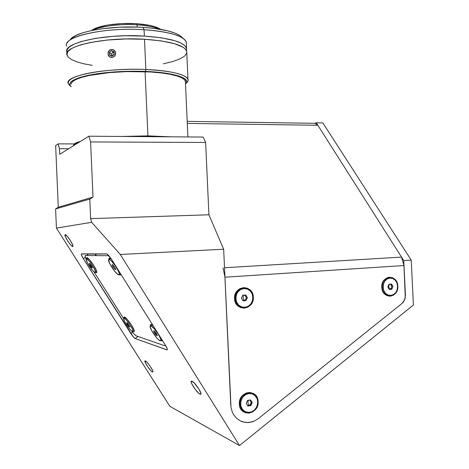 <?xml version="1.0" encoding="UTF-8"?>
<svg xmlns="http://www.w3.org/2000/svg" width="469" height="469" viewBox="0 0 469 469"><rect width="100%" height="100%" fill="white"/><g stroke="black" fill="none" stroke-linecap="round" stroke-linejoin="round"><path stroke-width="0.7" d="M109.043 259.334C111.411 258.97 120.938 273.421 119.173 274.693L118.768 274.828C116.271 274.945 106.979 260.805 108.691 259.474L110.426 258.419L108.544 259.902L109.945 264.029L114.676 271.24L117.496 274.16L119.144 274.723L119.278 273.65L118.587 271.557L115.263 265.712L111.141 260.682L109.043 259.334M110.344 258.366L108.872 259.357M115.79 269.458L114.975 269.399L115.579 269.001L114.975 269.399L113.111 267.049L114.119 266.38L113.111 267.049L112.05 264.739L112.853 264.78L114.729 267.148L115.79 269.458L114.975 269.399L113.111 267.049L112.05 264.739M243.094 297.768L243.593 295.159L243.094 297.768L243.88 300.67L243.094 297.768M244.396 295.101C247.04 297.205 246.87 299.064 243.88 300.67L242.825 300.512M245.082 288.552L245.557 288.599C255.529 289.42 254.872 306.966 244.836 307.318L242.848 307.224C233.064 306.017 234.125 288.746 243.98 288.552L243.188 288.476C233.357 288.664 232.296 305.899 242.063 307.101L242.367 307.148M242.784 295.218L245.768 294.995L247.386 297.704L246.026 300.641L243.048 300.875L241.424 298.161L242.784 295.218L245.768 294.995M243.98 288.552L240.726 289.502L238.023 291.747L236.288 294.937L235.796 298.595L236.616 302.147L238.627 305.055L241.517 306.867L244.836 307.318L248.078 306.339L250.757 304.082L252.463 300.905L252.943 297.282L252.134 293.752L250.147 290.856L247.286 289.033L243.98 288.552M242.965 300.74L246.026 300.641L243.048 300.875M247.878 402.408L248.336 400.239L247.878 402.408L248.676 405.521L247.878 402.408M249.696 400.063C251.794 402.261 251.454 404.079 248.676 405.521L247.444 405.351M252.398 393.972L247.978 393.245L252.398 393.972C260.717 396.557 258.483 411.635 249.643 412.392L245.662 411.882C237.554 409.009 240.105 394.183 248.781 393.567L247.978 393.245C239.319 393.86 236.775 408.651 244.865 411.518L245.228 411.682M247.849 406.013L246.225 403.369L247.591 400.338L250.569 399.946L252.187 402.584L250.833 405.615L247.849 406.013L246.225 403.369M248.781 393.567L245.527 394.699L242.831 397.102L241.101 400.409L240.609 404.114L240.855 405.937L242.303 409.173L244.8 411.454L247.96 412.439L251.302 411.981L254.315 410.158L256.549 407.25L257.663 403.703L257.493 400.045L256.93 398.351L254.948 395.549L252.088 393.866L248.781 393.567M250.569 399.946L252.187 402.584L251.513 402.302L250.106 400.01M388.678 286.629L389.381 284.208L388.678 286.629L389.669 289.297L388.678 286.629M390.073 284.155C392.348 286.113 392.213 287.825 389.669 289.297L389.153 289.262M390.548 278.07L390.923 278.088C399.723 278.352 399.635 295.124 390.824 295.411L389.645 295.394C380.928 294.901 381.274 278.24 389.991 278.088L388.953 278.035C380.248 278.187 379.902 294.813 388.608 295.306L388.918 295.335M389.006 284.232L391.551 284.044L392.946 286.553L391.803 289.256L389.258 289.455L387.857 286.94L389.006 284.232L391.551 284.044M389.991 278.088L387.218 278.944L384.926 281.001L383.466 283.938L383.062 287.309L383.783 290.598L385.512 293.289L387.986 294.978L390.824 295.411L393.585 294.526L395.859 292.463L397.296 289.537L397.694 286.19L396.979 282.93L395.273 280.245L392.817 278.545L389.991 278.088M389.188 289.332L391.803 289.256L389.258 289.455M152.396 371.976C150.379 371.225 143.919 361.658 144.939 360.925L145.372 360.919C147.313 361.54 153.902 371.272 152.859 371.976L152.396 371.976L152.923 371.583L152.396 371.976L150.696 370.528L147.635 366.652L145.308 362.66L145.056 360.854L147.061 362.332L150.156 366.248L152.507 370.287L152.923 371.565L152.396 371.976M72.695 246.506C71.182 246.876 63.831 235.602 65.021 234.746L65.173 234.67C66.604 234.16 74.09 245.609 72.865 246.43L71.863 246.084L70.602 244.83L67.554 240.708L65.308 236.511L65.173 234.67L67.255 236.306L70.344 240.486L72.601 244.724L72.695 246.506M200.111 394.23C197.314 393.145 189.863 382.235 191.2 381.18L191.927 381.156C194.629 382.077 202.262 393.204 200.89 394.23L200.111 394.23L200.984 393.555L200.111 394.23L198.715 393.227L195.01 389.024L191.903 384.064L191.176 382.223L191.469 381.051L194.172 382.939L198.856 388.983L200.925 393.251L200.884 394.236L200.111 394.23M405.439 295.312L403.762 260.6L316.282 122.796L314.646 123.306L316.282 122.796L322.854 122.896L411.231 260.137L413.4 304.997L239.495 445.55L120.293 254.468L91.666 222.312L90.64 218.63L89.796 199.085L93.009 197.086L58.279 207.275L55.641 145.619L58.185 143.86L59.469 148.72L59.71 154.307L88.846 136.209L203.112 137.054L205.639 142.47L203.112 137.054L88.846 136.209L90.611 141.943L205.639 142.47L208.91 214.784L223.66 249.238L231.024 407.731L232.477 412.562L233.632 414.737L236.698 418.436L240.585 421.051L242.749 421.895L247.333 422.581L249.672 422.417L254.257 421.098L258.442 418.536L402.056 303.396L403.545 301.831L405.292 297.651L403.762 260.6L411.231 260.137L322.854 122.896L316.282 122.796L403.762 260.6L411.231 260.137L413.4 304.997L239.495 445.55L169.848 406.318L239.495 445.55L120.293 254.468L91.666 222.312L56.421 228.104L169.848 406.318L56.421 228.104L91.666 222.312L90.64 218.63L208.91 214.784L223.66 249.238L231.024 407.731L232.477 412.562L233.632 414.737L236.698 418.436L240.585 421.051L245.011 422.405L247.333 422.581L251.994 421.918L254.257 421.098L258.442 418.536L402.056 303.396L404.647 299.873L405.439 295.312L404.002 265.542L224.932 277.202L230.748 405.169M81.518 253.887L106.527 253.881C107.7 254.21 109.377 256.045 111.575 259.386L165.451 345.319C166.911 347.705 167.497 349.2 167.204 349.792L166.735 349.839L167.298 349.434L166.735 349.839L135.195 338.524L138.033 336.513L135.195 338.524C134.087 337.915 132.604 336.209 130.757 333.406L132.51 332.169L130.757 333.406L83.335 258.659L85.393 257.323L83.335 258.659C81.776 256.133 81.119 254.561 81.36 253.952L106.527 253.881L108.661 255.488L111.575 259.386L165.451 345.319L167.193 348.813L167.064 349.88L135.195 338.524L133.255 336.795L83.335 258.659L81.547 255.288L81.518 253.887M95.658 254.438L96.403 255.617M120.293 254.468L223.66 249.238L120.293 254.468M58.185 143.86L73.668 143.913L58.185 143.86L59.469 148.72L68.685 148.732L59.469 148.72L59.71 154.307L88.846 136.209L90.611 141.943L205.639 142.47L208.91 214.784L90.64 218.63L89.796 199.085L55.6 208.928L56.421 228.104L55.6 208.928L89.796 199.085L93.009 197.086L90.611 141.943L93.009 197.086L58.279 207.275L55.6 208.928L58.279 207.275L55.641 145.619L58.185 143.86M133.718 331.671L133.876 330.891L133.718 331.671L134.298 331.425L134.087 330.088L131.496 325.087L127.468 319.635L124.42 316.997C126.524 317.267 134.492 328.652 134.322 331.149L133.718 331.671L133.173 331.39L133.718 331.671M120.087 274.992L120.316 273.925L120.087 274.992L119.243 274.646L120.433 274.928L120.685 273.914L120.087 274.992M109.441 258.02L111.493 259.263L109.441 258.02L109.828 258.102L109.054 258.173L108.937 259.31L109.441 258.02M161.406 340.857L161.571 340.078L161.406 340.857L160.861 340.594L161.823 340.916L162.256 340.213L161.406 340.857M151.135 324.478L153.392 326.078L151.135 324.478L150.408 324.788L150.426 325.715L151.135 324.478M96.385 272.729L96.596 271.744L96.385 272.729L95.629 272.389L96.702 272.624L96.456 270.642L93.653 265.29L89.626 259.849L86.9 257.592C88.928 257.639 97.03 269.523 96.819 272.143L96.385 272.729M86.46 258.665L86.788 257.581L86.46 258.665M86.912 253.881L87.105 254.409L86.912 253.881M95.213 255.605L95.729 253.964M108.538 255.359L107.999 255.716L85.487 255.523L85.217 256.731L86.097 259.005C85.229 257.17 84.942 256.045 85.235 255.628L85.37 255.541M87.568 254.175L87.703 255.541L87.51 254.515M107.999 255.716L109.594 256.584L107.999 255.716M165.229 344.955L165.094 345.559L164.408 345.635L136.432 335.956C135.312 335.458 133.683 333.764 131.531 330.891L134.398 334.344L136.432 335.956L164.408 345.635L164.889 345.688L165.229 344.955M87.603 254.104L106.868 253.969M124.42 316.997L123.922 317.155L123.939 318.041L124.42 316.997M123.57 318.533L93.993 271.868L123.57 318.533M391.603 285.756L391.128 284.073M397.818 286.102L397.818 286.102C398.826 298.178 382.036 299.603 381.801 287.327C380.863 275.104 397.659 273.96 397.818 286.102L397.384 289.76L395.813 292.961L393.321 295.224L390.302 296.191L387.195 295.722L384.486 293.87L383.413 292.509L382.042 289.174L381.866 285.457L382.909 281.933L385.002 279.149L387.834 277.525L389.387 277.232L392.483 277.73L395.168 279.594L397.038 282.531L397.818 286.102M392.746 286.196L391.709 286.213L392.746 286.196M258.108 401.564L257.721 401.546L258.108 401.564C259.216 414.643 239.559 417.404 239.354 404.032C238.346 390.771 258.009 388.35 258.108 401.564L257.581 405.579L255.716 409.179L252.791 411.823L249.25 413.095L245.615 412.802L242.455 410.979L240.257 407.901L239.63 406.031L239.354 404.032L239.823 403.768L239.354 404.032L239.442 401.992L240.685 398.075L243.159 394.892L246.483 392.922L250.141 392.459L253.582 393.567L255.054 394.664L257.223 397.735L258.108 401.564M247.046 298.436L247.11 297.24M253.319 297.164L252.938 297.17L253.319 297.164C254.427 310.232 234.752 311.903 234.547 298.601C233.539 285.363 253.219 284.026 253.319 297.164L252.791 301.127L250.927 304.61L247.995 307.072L244.449 308.145L240.814 307.658L237.654 305.677L235.45 302.493L234.547 298.601L235.022 298.489L234.547 298.601L235.092 294.596L236.986 291.102L239.946 288.652L243.511 287.614L247.134 288.136L250.264 290.141L252.433 293.307L253.319 297.164M223.051 267.84L224.932 277.202L404.002 265.542L401.534 257.094L317.859 125.276L187.295 123.417L317.859 125.276L314.928 123.312L187.201 121.365M250.364 405.679L251.824 402.431M390.999 289.203L391.486 287.89M401.534 257.094L224.504 267.752L401.534 257.094M86.425 258.747C88.313 258.425 96.925 271.504 95.477 272.489L95.195 272.583C93.202 272.718 84.772 259.879 86.179 258.847L87.639 257.962L86.067 259.257L87.457 262.951L92.592 270.455L94.744 272.419L95.477 272.489L94.82 269.646L91.789 264.428L89.016 260.828L86.425 258.747M89.778 263.607L90.793 265.237M91.467 265.718L92.463 267.787L91.813 267.74L92.287 267.43L91.813 267.74L89.18 263.578L89.819 263.613L91.467 265.718L92.463 267.787L91.813 267.74L90.177 265.642L90.986 265.108M150.754 325.785C153.451 326.213 162.385 339.48 160.773 340.652L160.14 340.734C157.32 340.084 148.614 327.11 150.18 325.885L151.985 324.911L150.32 325.779L150.062 326.617L151.903 331.014L156.834 337.926L158.727 339.82L160.591 340.775L160.896 339.99L160.369 338.167L158.211 334.127L154.055 328.546L150.754 325.785M151.751 324.765L150.338 325.773M155.069 332.585L157.332 335.646M157.344 335.681L156.394 335.376L154.512 332.984L153.574 330.88L154.512 331.167L156.406 333.57L157.344 335.681M155.432 332.328L154.512 332.984L153.574 330.88M124.074 318.164C126.243 318.474 134.357 330.586 133.014 331.501L132.563 331.56C130.294 331.061 122.362 319.19 123.664 318.234L125.17 317.402L123.582 318.439L124.719 321.711L128.869 328.007L131.396 330.774L132.915 331.577L132.528 329.185L129.649 324.22L125.991 319.641L124.074 318.164M127.351 322.948L128.172 324.214M126.671 322.742L127.427 322.971L129.983 327.01L129.221 326.77L127.568 324.642L126.671 322.742L127.427 322.971M129.708 326.43L129.221 326.77L127.568 324.642L128.318 324.12M114.067 52.763L112.12 53.009L114.067 52.763M111.171 55.113L114.043 54.726L111.171 55.113M147.928 135.869L145.085 71.693L147.928 135.869L170.323 136.807L147.928 135.869L121.717 136.456L147.928 135.869M73.774 145.572L73.739 145.513C72.994 144.182 75.245 142.811 80.492 141.398L74.811 143.514L73.914 144.253L73.774 145.572M111.206 55.887L111.112 53.7L109.353 52.247L111.628 50.675L109.353 52.247L111.112 53.7L113.369 52.147L111.628 50.675L114.031 51.877L114.149 54.65L111.874 56.216L109.476 55.02L109.353 52.247L109.476 55.02L111.874 56.216L114.149 54.65M115.011 55.365L115.556 53.144L114.817 51.027L113.047 49.726L111.581 49.544L109.494 50.371L108.175 52.235L108.058 54.504L109.183 56.421L110.455 57.165L111.921 57.347L113.363 56.937L115.104 55.448M114.055 52.487L111.628 50.675L114.031 51.877M70.397 85.974L68.316 83.629C63.344 76.001 106.234 67.565 145.841 69.488L145.449 71.417C172.627 72.431 189.587 77.719 186.398 82.896L185.525 84.062L186.633 82.268L186.633 81.125L184.938 78.886L178.156 75.79L170.945 74.055L161.84 72.666L145.449 71.417L145.841 69.488C171.314 70.907 185.361 74.19 187.981 79.325C188.397 80.633 187.811 81.928 186.216 83.212L187.793 81.407C191.118 76.048 173.764 70.555 145.841 69.488L144.499 39.249L145.841 69.488C125.076 68.632 101.152 70.362 85.897 73.756C70.497 77.52 65.185 81.489 69.969 85.663L70.661 86.296M187.981 79.325L186.709 51.133C184.053 45.083 169.983 41.12 144.499 39.249L125.768 38.945L107.114 40.058L90.499 42.468L81.413 44.655L74.36 47.187L71.675 48.547L68.093 51.361L66.926 54.205L68.111 56.972L71.511 59.551L76.898 61.861L84.015 63.825L92.2 65.343M163.224 63.843L172.229 61.679L178.736 59.411L183.479 56.89L185.108 55.559L186.785 52.815M186.785 51.426L185.05 48.688L183.303 47.357L174.65 43.728L161.342 40.914L144.499 39.249C104.886 36.682 62.06 46.243 67.09 55.242M115.573 52.387L115.644 53.953L115.116 55.43L114.073 56.608L112.683 57.312L111.165 57.429L109.74 56.954L108.632 55.946L107.999 54.562L108.439 51.508L109.447 50.306L110.819 49.591L112.337 49.468L113.779 49.954L114.917 50.98L115.573 52.387M71.206 86.818C67.067 82.802 72.519 79.015 87.58 75.456C104.317 72.103 123.605 70.76 145.449 71.417L127.222 71.3L114.981 71.874L97.933 73.633L88.201 75.327L80.275 77.332L72.402 80.715L70.93 81.893L69.752 84.244L70.033 85.393L71.206 86.818M185.448 82.333L184.886 80.076L182.095 77.93L177.106 75.966L170.036 74.26L161.125 72.912L150.713 71.98L127.257 71.581L109.488 72.595L89.087 75.509L81.325 77.473L75.62 79.648L72.15 81.934L70.977 84.232M137.089 24.839L137.188 27.102L137.089 24.839C146.949 25.508 154.412 26.956 159.478 29.166C154.412 26.956 146.949 25.508 137.089 24.839L136.59 23.708L137.089 24.839C120.34 23.708 100.812 26.158 92.915 30.262C100.812 26.158 120.34 23.708 137.089 24.839M160.732 29.383C156.458 26.457 148.409 24.57 136.59 23.708L121.752 23.602L107.671 25.068L96.755 27.835L91.654 30.52C97.071 25.742 118.282 22.436 136.59 23.708L149.64 25.355L154.799 26.663L160.732 29.383M168.863 136.801L147.741 135.957L147.77 136.643L147.741 135.957L123.247 136.461M79.976 141.72C75.82 142.934 73.909 144.118 74.249 145.273M67.208 42.925C70.925 34.471 109.928 27.372 144.077 29.711L144.358 36.072L125.628 35.75L113.058 36.336L95.559 38.352L81.278 41.512L74.225 44.08L69.453 46.871L67.079 49.761L66.961 52.252C61.926 43.113 104.745 33.434 144.358 36.072L144.077 29.711C104.458 26.938 61.656 36.852 66.709 46.284M72.044 37.913L76.599 35.157L83.306 32.637L91.924 30.462L102.107 28.75L119.314 27.225L137.224 27.102L143.027 27.378L144.077 29.711L143.027 27.378C110.713 25.127 73.809 31.886 70.139 40.017M186.58 48.172L186.469 50.511L186.65 48.465L184.915 45.681L180.846 43.031L174.509 40.639L161.201 37.772L144.358 36.072C169.842 37.989 183.912 42.022 186.58 48.172L186.31 42.239C183.637 35.896 169.561 31.722 144.077 29.711C164.314 31.153 177.581 34.255 183.883 39.003L180.858 36.312C174.802 31.745 162.192 28.767 143.027 27.378L153.967 28.375L167.867 30.884L174.919 33.094L179.908 35.615L181.65 37.016M183.883 39.003C185.882 40.633 186.715 42.292 186.392 43.986M119.173 274.693L120.58 273.749M242.848 307.224L242.063 307.101M389.645 295.394L388.608 295.306M165.446 345.301L165.094 345.559M95.477 272.489L96.755 271.645M86.308 258.765L87.592 257.927M160.773 340.652L161.981 339.779M133.014 331.501L134.245 330.633M123.781 318.152L125.012 317.296M187.899 136.942L185.384 80.985M187.793 81.407L186.398 82.896"/></g></svg>
